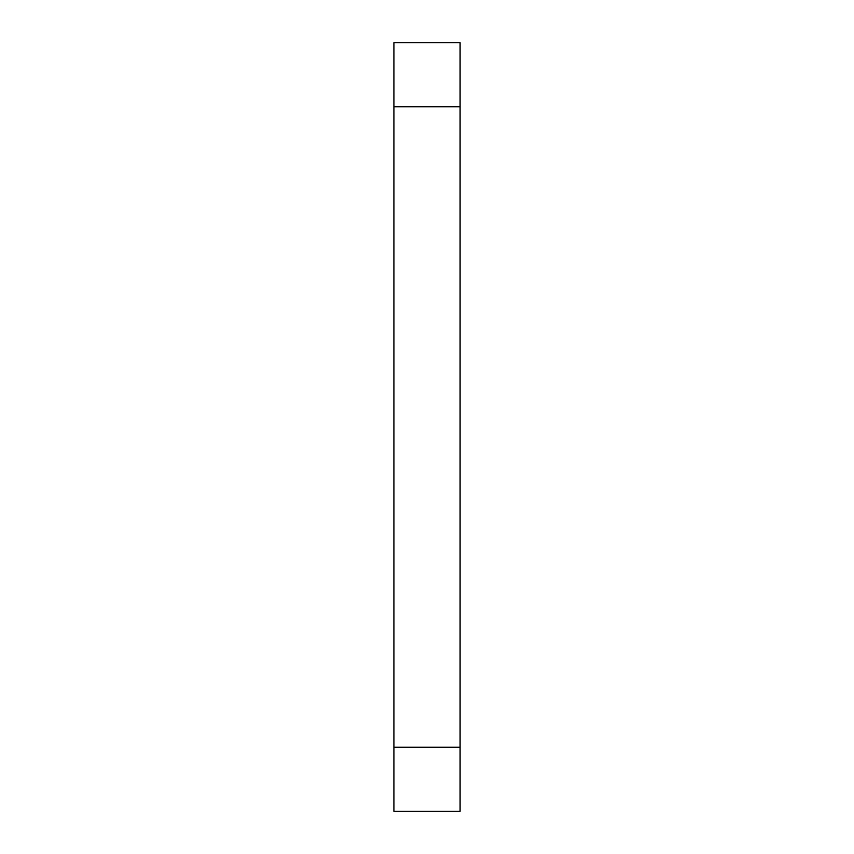 <?xml version="1.0" encoding="UTF-8"?>
<svg xmlns="http://www.w3.org/2000/svg" width="854" height="854" viewBox="0 0 854 854"><rect width="100%" height="100%" fill="white"/><g stroke="black" fill="none" stroke-linecap="round" stroke-linejoin="round"><path stroke-width="1.28" d="M460.092 747.25L460.092 42.7L393.907 42.7L393.907 811.3L460.092 811.3L460.092 747.25L393.907 747.25M460.092 106.75L393.907 106.75"/></g></svg>
